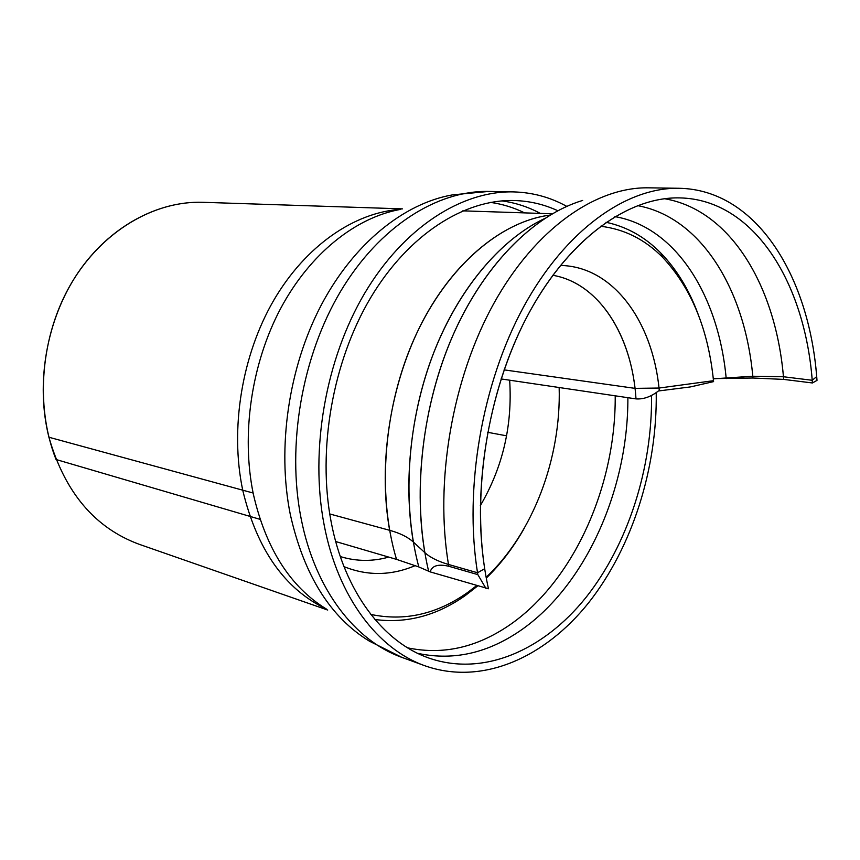 <?xml version="1.0" encoding="UTF-8"?>
<svg xmlns="http://www.w3.org/2000/svg" width="860" height="860" viewBox="0 0 860 860"><rect width="100%" height="100%" fill="white"/><g stroke="black" fill="none" stroke-linecap="round" stroke-linejoin="round"><path stroke-width="1.29" d="M485.9 588.337L477.827 574.609L448.78 566.267C438.17 563.794 431.978 565.676 430.193 571.889L488.48 588.745C470.065 507.131 484.427 399.814 525.052 320.468C565.762 241.036 627.005 196.553 679.701 197.897C629.133 196.693 570.685 237.274 529.996 311.116C489.437 384.914 471.602 486.599 484.685 568.707L477.526 572.76C463.841 487.867 482.17 382.528 524.073 306.02C566.116 229.459 626.542 187.329 678.809 188.275C756.897 189.447 809.916 277.232 817 380.389L812.431 382.969L783.675 379.4L752.951 378.013L713.284 378.626M477.526 572.76L448.479 564.45C437.976 561.397 430.097 557.452 424.84 552.625L413.348 542.037C407.79 537.016 399.889 533.103 389.634 530.308L329.735 513.947M253.119 493.017L48.913 437.235C35.314 383.194 46.58 319.243 77.916 272.878C109.392 226.556 157.875 200.788 202.992 202.304C154.628 200.606 102.49 230.673 71.52 283.004C40.646 335.325 34.712 405.479 56.04 459.498L260.064 519.343M477.827 574.609C463.669 489.727 481.697 383.872 523.622 306.859C565.676 229.792 626.349 187.319 678.809 188.275C755.897 189.436 808.679 275.082 816.688 376.594L812.216 380.281C804.616 282.026 753.736 199.402 679.701 197.897C754.446 199.412 805.487 283.553 812.431 382.969M659.018 388.043C652.02 320.565 612.728 266.288 560.322 265.45C613.492 266.299 653.062 322.124 659.319 390.87L690.548 386.892L713.585 381.614C708.382 329.509 691.44 288.121 662.737 257.441C644.957 239.402 624.199 229.007 600.452 226.244C624.199 229.007 644.957 239.402 662.737 257.441C691.257 287.906 708.178 328.993 713.499 380.69L659.018 388.043L635.024 388.365L504.1 369.864M605.999 222.278C626.703 226.674 644.957 236.908 660.77 252.99C676.573 269.266 688.989 289.583 698.019 313.954C688.989 289.583 676.573 269.266 660.77 252.99C644.957 236.908 626.703 226.674 605.999 222.278M812.216 380.281L783.438 376.755L752.79 376.239L713.305 378.841M430.193 571.889L418.809 566.933L396.524 559.376L335.69 541.531M659.319 390.87L658.394 390.977C650.934 396.783 643.474 399.416 636.002 398.889L501.068 378.927M327.714 610.052L139.255 544.315C94.869 527.976 64.758 492.285 48.913 437.235C35.314 383.194 46.58 319.243 77.916 272.878C109.392 226.556 157.875 200.788 202.992 202.304L402.48 208.873M651.547 395.363C652.364 468.066 628.176 544.144 586.025 597.388C543.799 650.106 483.664 677.067 428.925 658.072C383.345 642.302 344.322 591.788 331.111 521.676C317.233 449.619 332.637 361.823 370.413 298.108C408.339 234.404 464.357 199.187 514.205 200.52C529.577 200.982 544.111 204.379 557.796 210.721M656.223 392.536C657.362 468.066 632.422 547.261 588.627 602.774C544.767 657.728 482.008 685.947 424.862 665.758C378.045 649.246 337.915 597.281 324.177 525.094C309.686 450.554 325.499 359.587 364.533 293.496C403.716 227.405 461.637 190.802 513.173 191.887C532.361 192.382 550.228 197.209 566.751 206.368M559.161 387.527C561.225 458.208 533.178 533.114 486.147 577.286M476.676 585.606L467.238 592.766C436.568 614.276 404.437 621.49 370.821 614.416M524.632 527.599C513.839 546.874 501.058 563.708 486.298 578.103M477.708 585.918L465.228 595.614C436.697 615.685 406.608 623.65 374.96 619.512M487.598 432.29L505.723 435.665M783.438 376.755C775.709 286.832 731.107 210.076 664.522 198.714C731.774 210.195 776.548 288.347 783.675 379.4M752.79 376.239C745.007 290.4 701.588 217.257 637.4 205.594C702.039 217.344 745.577 291.411 752.951 378.013M726.173 378.239C718.637 296.528 676.422 227.233 614.846 216.602C676.519 227.255 718.766 296.743 726.205 378.604M448.479 564.45C434.515 481.127 452.414 378.024 494.005 303.129C535.737 228.19 596.044 186.889 648.494 187.824C595.851 186.878 535.296 228.524 493.554 303.945C451.952 379.335 434.343 482.944 448.78 566.267M424.84 552.625C412.811 482.31 424.388 397.255 455.628 329.348C487.039 261.494 535.457 214.656 582.661 200.434C533.308 215.247 482.686 265.987 451.511 338.614C420.497 411.284 411.983 500.875 428.613 571.223M413.348 542.037C402.716 480.471 411.22 407.113 436.482 345.849C461.927 284.681 502.455 238.51 544.423 218.633C499.51 239.854 456.337 291.465 431.43 358.792C406.705 426.162 402.243 505.153 418.809 566.933M389.634 530.308C377.701 463.529 390.418 382.732 422.754 321.092C455.241 259.505 504.25 220.955 550.056 215.097C500.756 221.289 447.823 265.912 415.745 335.346C383.775 404.77 376.551 493.124 396.524 559.376M636.002 398.889C632.154 336.314 599.409 283.144 552.754 275.275C596.679 282.725 628.553 330.348 635.024 388.365M490.608 202.401C502.509 204.11 513.828 207.604 524.578 212.882M615.212 395.815C615.975 489.533 570.438 588.466 501.702 630.133C471.334 648.698 439.965 654.6 407.597 647.827M627.875 397.685C628.348 492.597 582.478 592.755 513.312 635.217C482.438 654.331 450.543 660.372 417.637 653.321M501.95 200.885C515.505 202.767 528.298 206.938 540.317 213.409M424.862 665.758L401.867 657.373C355.094 640.861 314.986 589.541 301.129 518.569C286.52 445.265 302.01 356.008 340.71 291.164C379.561 226.309 437.202 190.35 488.706 191.425L513.173 191.887M401.867 657.373L369.467 641.195C330.262 617.308 303.86 575.017 290.261 514.302C276.888 447.651 288.605 367.489 321.07 305.429C353.707 243.423 404.157 203.207 452.639 194.854L488.706 191.425M253.377 494.296C241.004 434.741 251.335 363.726 280.618 308.536C310.062 253.399 355.997 217.225 400.803 209.335C354.804 212.216 305.773 245.39 273.684 300.398C241.746 355.449 229.824 428.893 242.724 490.178C256.957 549.637 284.821 589.25 326.316 608.998C290.218 586.81 265.901 548.572 253.377 494.296M388.741 557.097C372.767 561.558 356.954 561.472 341.291 556.861L340.291 556.56M509.658 380.206C512.56 425.463 502.767 467.313 480.288 505.744M415.401 565.536C391.386 575.738 367.585 576.103 344.011 566.643M678.809 188.275L648.494 187.824L678.809 188.275M552.249 213.796L462.766 210.85L552.249 213.796M662.737 257.441L660.77 252.99L662.737 257.441M467.238 592.766L465.228 595.614"/></g></svg>
